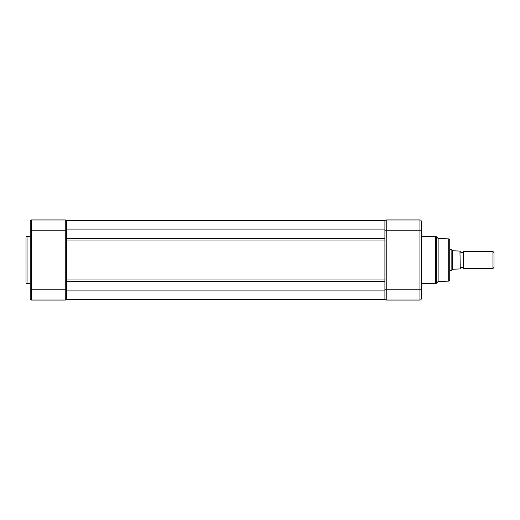 <?xml version="1.0" encoding="UTF-8"?>
<svg xmlns="http://www.w3.org/2000/svg" width="520" height="520" viewBox="0 0 520 520"><rect width="100%" height="100%" fill="white"/><g stroke="black" fill="none" stroke-linecap="round" stroke-linejoin="round"><path stroke-width="0.78" d="M26 237.445A1.053 1.053 0 0 1 27.053 236.392L27.053 283.608A1.053 1.053 0 0 1 26 282.555L26 237.445M30.219 236.392L27.053 236.392M30.219 283.608L27.053 283.608M30.219 223.373L30.219 237.075L30.219 223.373M30.219 282.925L30.219 296.627L30.219 282.925M30.219 298.207L30.219 298.733A1.319 1.319 0 0 0 31.532 300.053L31.532 230.224L65.266 230.224L65.266 219.947L31.532 219.947A1.319 1.319 0 0 0 30.219 221.267L30.219 221.793M30.219 289.776L30.219 298.733A1.319 1.319 0 0 0 31.532 300.053L65.266 300.053L65.266 289.776L30.219 289.776L30.258 220.948M66.58 299.462L384.904 299.462L66.58 299.526L66.58 220.539L384.904 220.539L66.58 220.539M65.266 219.947A1.319 1.319 0 0 1 66.58 221.267A1.319 1.319 0 0 0 65.266 219.947M66.58 298.733A1.319 1.319 0 0 1 65.266 300.053A1.319 1.319 0 0 0 66.58 298.733M384.904 299.462L384.904 220.539M66.58 290.894L384.904 290.894M66.58 229.106L384.904 229.106M66.58 220.474L384.904 220.474M460.272 251.57A1.716 1.716 0 0 0 463.431 251.57L463.431 268.431L492.973 268.431L492.973 251.57L463.431 251.57M460.272 268.431A1.716 1.716 0 0 1 463.431 268.431M449.728 270.543L451.841 270.543L451.841 249.457L449.728 249.457M492.973 268.431L494 267.404L494 252.597L492.973 251.57M451.841 270.543L452.757 269.211L452.757 250.79L451.841 249.457M460.272 268.957L459.953 251.043L460.272 268.957L452.757 269.211M459.953 251.043L452.757 250.79M435.591 236.392A1.053 1.053 0 0 1 436.339 236.697L436.339 283.303A1.053 1.053 0 0 1 435.591 283.608L435.591 236.392L421.272 236.392M448.715 281.119L448.715 238.881A1.053 1.053 0 0 1 449.728 239.935L449.728 280.065A1.053 1.053 0 0 1 448.715 281.119L438.132 281.502L438.132 238.498L436.339 236.697M420.934 220.383A1.319 1.319 0 0 0 419.952 219.947L419.952 289.776L386.224 289.776L386.224 300.053L419.952 300.053A1.319 1.319 0 0 0 421.272 298.733L421.272 221.793M421.272 283.608L435.591 283.608M448.715 238.881L438.132 238.498M421.232 299.052L421.272 298.207M421.129 299.332L420.732 299.8M421.129 220.669A1.319 1.319 0 0 1 421.272 221.267A1.319 1.319 0 0 0 419.952 219.947L386.224 219.947L386.224 230.224L421.272 230.224M384.904 298.733A1.319 1.319 0 0 0 386.224 300.053A1.319 1.319 0 0 1 384.904 298.733L384.943 299.052M385.047 299.332L385.372 299.748M384.904 221.267A1.319 1.319 0 0 1 386.224 219.947A1.319 1.319 0 0 0 384.904 221.267M31.532 300.053A1.319 1.319 0 0 1 30.219 298.733M31.532 219.947L31.532 230.224L30.219 230.224M66.58 230.224L65.266 230.224L65.266 289.776L66.58 289.776M384.904 240.019L66.58 240.019M66.58 279.981L384.904 279.981M384.904 281.314L66.58 281.314M66.58 238.686L384.904 238.686M419.952 219.947A1.319 1.319 0 0 1 421.272 221.267M419.952 300.053L419.952 289.776L421.272 289.776M384.904 289.776L386.224 289.776L386.224 230.224L384.904 230.224M438.132 281.502L436.339 283.303"/></g></svg>

